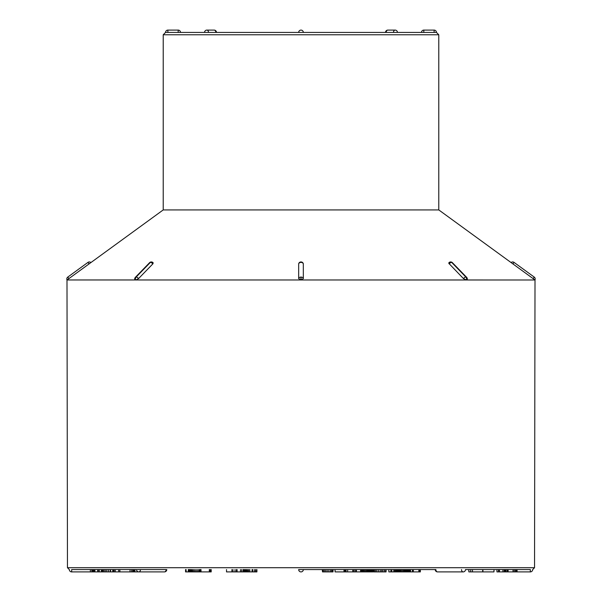 <?xml version="1.0" encoding="UTF-8"?>
<svg xmlns="http://www.w3.org/2000/svg" width="602" height="602" viewBox="0 0 602 602"><rect width="100%" height="100%" fill="white"/><g stroke="black" fill="none" stroke-linecap="round" stroke-linejoin="round"><path stroke-width="0.9" d="M133.493 571.9L133.652 569.567L133.493 571.9L132.809 571.9L132.809 569.567L114.087 569.567L114.087 571.9L113.214 571.9L113.214 569.567L108.368 569.567L108.368 571.9L106.735 571.9L106.735 569.567L97.69 569.567L97.69 571.9L94.898 571.9L94.898 569.567L94.401 569.567L94.401 571.9L94.898 571.9M118.669 569.567L118.669 571.9L118.662 569.567M113.786 571.9L113.786 569.567L113.214 569.567M94.717 569.567L71.668 569.567L71.668 571.9L90.368 571.9L90.368 569.567M138.836 571.9L164.444 571.9A2.333 1.648 -90 0 0 166.099 569.567L140.484 569.567A2.333 1.648 90 0 1 138.836 571.9A2.333 2.333 0 0 1 136.504 569.567L71.668 569.567M163.217 34.773L163.217 209.925L438.783 209.925L438.783 34.773L163.217 34.773L165.55 32.433L436.45 32.433A2.333 2.333 0 0 0 434.117 30.1L434.117 32.433M166.099 569.567L137.188 569.567M298.667 569.567L303.333 569.567A2.333 2.333 0 0 1 301 571.9A2.333 2.333 0 0 1 298.667 569.567A2.333 2.333 0 0 0 301 571.9A2.333 2.333 0 0 0 303.333 569.567A2.333 2.333 0 0 1 301 571.9A2.333 2.333 0 0 1 298.667 569.567A2.333 2.333 0 0 0 301 571.9A2.333 2.333 0 0 0 303.333 569.567L435.216 569.567A2.333 2.333 0 0 0 437.556 571.9A2.333 1.648 90 0 1 435.901 569.567L301 569.567M512.874 263.879L511.09 262.57A2.333 2.333 0 0 1 514.055 262.397L534.222 277.078A2.333 2.333 0 0 1 534.967 279.96L533.109 278.613L535.005 279.983L67.033 279.96A2.333 2.333 0 0 1 67.778 277.078L87.945 262.397L67.778 277.078L68.891 278.613L67.033 279.96M68.824 278.666L90.91 262.57L89.058 263.932L87.945 262.397A2.333 2.333 -171.1 0 1 90.91 262.57L163.217 209.925M134.773 279.561L135.533 279.96A2.333 1.648 90 0 1 135.427 278.402L135.224 278.613M152.472 262.57L152.788 263.932L138.528 278.613L136.09 279.907M151.32 261.945A2.333 1.648 -90 0 0 151.29 261.945L151.35 261.945A2.333 1.648 -90 0 0 150.372 262.397L136.052 277.078A2.333 1.648 -90 0 0 135.533 279.96L135.593 279.96A2.333 1.648 -90 0 1 136.112 277.078L150.372 262.397A2.333 1.332 -135.8 0 1 152.788 263.932L153.081 263.556M466.648 277.341A2.333 2.333 0 0 1 467.227 279.584L466.467 279.96A2.333 1.648 -90 0 0 465.948 277.078A2.333 1.332 -44.2 0 1 466.648 277.341L452.388 262.66A2.333 1.332 135.8 0 0 451.681 262.397L465.888 277.078A2.333 1.648 -90 0 1 466.407 279.96L463.472 278.613A2.333 1.332 -44.2 0 1 465.888 277.078L451.681 262.397A2.333 1.648 -90 0 0 450.815 261.953M467.182 279.193L466.573 278.402A2.333 1.648 90 0 1 466.467 279.96M449.513 262.57L449.13 262.623M448.957 262.705L448.844 262.803A2.333 2.333 0 0 1 450.431 261.96M448.806 263.345L463.472 278.613M514.055 262.397L512.942 263.932L533.109 278.613L534.222 277.078M450.68 261.945A2.333 1.648 -90 0 1 450.71 261.945L450.65 261.945A2.333 1.648 -90 0 1 451.628 262.397A2.333 1.332 135.8 0 0 449.212 263.932L449.528 262.57M301.196 261.953A2.333 2.333 0 0 1 303.31 263.736L303.333 278.613L301.045 279.96L298.667 278.613A2.333 1.889 0 0 1 300.955 277.078L300.955 279.96M303.333 263.932A2.333 1.889 180 0 0 301.045 262.397L300.955 262.397A2.333 1.889 180 0 0 298.667 263.932L298.667 278.613M298.667 263.932L298.69 263.736A2.333 2.333 0 0 1 300.804 261.953M517.08 571.9L517.08 569.567L530.332 569.567L530.332 571.9L515.447 571.9L515.447 569.567L512.693 569.567M513.024 569.567L513.024 571.9L508.118 571.9L508.118 569.567L496.951 569.567L496.951 571.9L498.501 571.9L498.501 569.567M482.917 569.567L493.986 569.567L493.986 571.9L482.917 571.9L482.917 569.567M472.495 571.9L482.684 571.9L482.684 569.567L472.495 569.567L472.495 571.9L468.853 571.9L468.853 569.567L465.496 569.567L468.77 569.567L468.853 571.9M470.704 571.9L470.704 569.567L468.853 569.567M530.332 569.567L465.496 569.567A2.333 2.333 0 0 1 463.164 571.9A2.333 1.648 -90 0 1 461.516 569.567M215.809 32.433A2.333 1.648 -90 0 0 214.154 30.1L206.877 30.1A2.333 2.333 0 0 0 204.537 32.433L180.517 32.433A2.333 2.333 0 0 0 178.184 30.1L167.883 30.1L167.883 32.433M298.667 32.433A2.333 2.333 0 0 1 301 30.1A2.333 2.333 0 0 1 303.333 32.433A2.333 2.333 0 0 0 301 30.1A2.333 2.333 0 0 0 298.667 32.433A2.333 2.333 0 0 1 301 30.1A2.333 2.333 0 0 1 303.333 32.433M301.045 279.96L301.045 277.078A2.333 1.889 -0 0 1 303.333 278.613M138.528 278.613A2.333 1.332 44.2 0 0 136.112 277.078L136.052 277.078A2.333 1.332 44.2 0 0 135.352 277.341L149.612 262.66A2.333 1.332 -135.8 0 1 150.319 262.397A2.333 1.648 -90 0 1 151.185 261.953M94.717 571.9L93.844 571.9L93.844 569.567M93.844 571.9L93.099 571.9L93.099 569.567M93.099 571.9L92.49 571.9L92.49 569.567M92.49 571.9L92.001 571.9L92.001 569.567M92.001 571.9L91.647 569.567M91.647 571.9L90.368 571.9M106.735 571.9L99.3 571.9L99.3 569.567M99.3 571.9L98.179 571.9L98.179 569.567M98.179 571.9L97.69 571.9M113.214 571.9L112.762 571.9L112.762 569.567M112.762 571.9L110.535 571.9L110.535 569.567M110.535 571.9L110.136 571.9L110.136 569.567M110.136 571.9L108.368 571.9M105.237 571.9L105.237 569.567M103.92 571.9L103.92 569.567M102.859 571.9L102.859 569.567M102.062 571.9L102.062 569.567M101.542 571.9L101.542 569.567M101.392 571.9L101.392 569.567M112.988 571.9L112.988 569.567M132.809 571.9L131.65 571.9L131.65 569.567M131.65 571.9L130.055 571.9L130.055 569.567M130.055 571.9L119.866 571.9L119.866 569.567M119.866 571.9L115.245 571.9L115.245 569.567M115.245 571.9L114.087 571.9M141.101 571.9L134.916 571.9L134.916 569.567M134.916 571.9L134.871 569.567M134.871 571.9L134.261 571.9L134.261 569.567M134.261 571.9L133.155 571.9M211.189 569.567L211.189 571.9L201.015 571.9L201.023 569.567M201.023 571.9L200.865 569.567M200.865 571.9L200.436 571.9L200.436 569.567M200.436 571.9L199.751 571.9L199.751 569.567M199.751 571.9L198.826 571.9L198.826 569.567M198.826 571.9L197.659 571.9L197.659 569.567M197.659 571.9L196.372 571.9L196.372 569.567M196.372 571.9L195.146 571.9L195.146 569.567M195.146 571.9L193.994 571.9L193.994 569.567M193.994 571.9L192.926 571.9L192.926 569.567M192.926 571.9L191.97 571.9L191.97 569.567M191.97 571.9L191.127 571.9L191.127 569.567M191.127 571.9L190.39 571.9L190.39 569.567M190.39 571.9L189.75 571.9L189.75 569.567M189.75 571.9L189.201 571.9L189.201 569.567M189.201 571.9L188.765 571.9L188.765 569.567M188.765 571.9L188.456 569.567M188.456 571.9L188.275 569.567L188.26 571.9L186.101 571.9L186.101 569.567M186.101 571.9L185.566 571.9L185.566 569.567M210.971 571.9L210.971 569.567M210.075 571.9L210.075 569.567M209.315 571.9L209.315 569.567M243.118 569.567L243.118 571.9L233.004 571.9L233.004 569.567M234.991 571.9L234.991 569.567M233.004 571.9L231.913 571.9L231.913 569.567M231.913 571.9L226.518 571.9L226.518 569.567M241.695 571.9L241.695 569.567M240.469 571.9L240.469 569.567M237.09 571.9L237.09 569.567M236.383 571.9L236.383 569.567M256.911 569.567L256.911 571.9L244.322 571.9L244.322 569.567M245.134 571.9L245.134 569.567M244.322 571.9L243.637 571.9L243.637 569.567M243.637 571.9L243.095 571.9M256.7 571.9L256.7 569.567M255.602 571.9L255.602 569.567M254.593 571.9L254.593 569.567M252.893 571.9L252.893 569.567M252.05 571.9L252.05 569.567M249.853 571.9L249.853 569.567M248.776 571.9L248.776 569.567M247.768 571.9L247.768 569.567M246.82 571.9L246.82 569.567M245.947 571.9L245.947 569.567M333.019 569.567L333.019 571.9L332.613 571.9L332.613 569.567M332.613 571.9L331.694 571.9L331.694 569.567M331.694 571.9L330.513 571.9L330.513 569.567M330.513 571.9L328.842 571.9L328.842 569.567M328.842 571.9L327.172 571.9L327.172 569.567M327.172 571.9L325.705 571.9L325.705 569.567M325.705 571.9L324.335 571.9L324.335 569.567M324.335 571.9L323.199 571.9L323.199 569.567M323.199 571.9L322.522 571.9L322.522 569.567M322.522 571.9L322.266 569.567M332.831 571.9L332.831 569.567M343.998 569.567L343.998 571.9L344.871 571.9L344.871 569.567M343.998 571.9L335.073 571.9L335.073 569.567M372.879 571.9L372.879 569.567L372.871 571.9L345.819 571.9L345.819 569.567M345.819 571.9L345.255 571.9L345.255 569.567M345.255 571.9L344.201 571.9M346.045 571.9L346.045 569.567M347.64 571.9L347.64 569.567M345.894 571.9L345.894 569.567M356.429 571.9L356.429 569.567M355.586 571.9L355.586 569.567M354.187 571.9L354.187 569.567M353.111 571.9L353.111 569.567M352.787 571.9L352.787 569.567M372.788 571.9L372.788 569.567M372.638 571.9L372.638 569.567M372.405 571.9L372.405 569.567M372.089 571.9L372.089 569.567M371.75 571.9L371.75 569.567M371.419 571.9L371.419 569.567M371.08 571.9L371.08 569.567M370.742 571.9L370.742 569.567M370.365 571.9L370.365 569.567M369.869 571.9L369.869 569.567M369.319 571.9L369.319 569.567M368.71 571.9L368.71 569.567M368.033 571.9L368.033 569.567M367.25 571.9L367.25 569.567M366.34 571.9L366.34 569.567M365.309 571.9L365.309 569.567M364.293 571.9L364.293 569.567M363.352 571.9L363.352 569.567M362.509 571.9L362.509 569.567M361.802 571.9L361.802 569.567M361.275 571.9L361.275 569.567M360.899 571.9L360.899 569.567M360.673 571.9L360.673 569.567M360.59 571.9L360.59 569.567M381.548 569.567L381.548 571.9L382.834 571.9L382.834 569.567M381.548 571.9L380.148 571.9L380.148 569.567M380.148 571.9L378.365 571.9L378.365 569.567M378.365 571.9L376.747 571.9L376.747 569.567M376.747 571.9L375.422 571.9L375.422 569.567M375.422 571.9L374.316 571.9L374.316 569.567M374.316 571.9L373.533 571.9L373.533 569.567M373.533 571.9L373.27 569.567M384.753 569.567L384.753 571.9L386.085 571.9L386.085 569.567M384.753 571.9L384.467 569.567M384.467 571.9L382.977 571.9L382.977 569.567M382.977 571.9L382.202 571.9M398.855 569.567L398.855 571.9L390.886 571.9L390.886 569.567M390.886 571.9L388.847 571.9L388.847 569.567M398.411 571.9L398.411 569.567M397.523 571.9L397.523 569.567M396.635 571.9L396.635 569.567M395.717 571.9L395.717 569.567M394.769 571.9L394.769 569.567M393.791 571.9L393.791 569.567M391.789 571.9L391.789 569.567M408.999 571.9L408.495 571.9L408.495 569.567M408.495 571.9L408.013 571.9L408.013 569.567M408.013 571.9L407.509 571.9L407.509 569.567M407.509 571.9L406.854 571.9L406.854 569.567M406.854 571.9L406.154 571.9L406.154 569.567M406.154 571.9L405.417 571.9L405.417 569.567M405.417 571.9L404.619 571.9L404.619 569.567M404.619 571.9L403.746 571.9L403.746 569.567M403.746 571.9L402.776 571.9L402.776 569.567M402.776 571.9L401.722 571.9L401.722 569.567M401.722 571.9L400.714 571.9L400.714 569.567M400.714 571.9L399.848 571.9L399.848 569.567M399.848 571.9L399.111 571.9L399.111 569.567M399.111 571.9L398.554 571.9M420.346 569.567L420.346 571.9L413.318 571.9L413.318 569.567M418.864 571.9L418.864 569.567M413.318 571.9L412.423 571.9L412.423 569.567M412.423 571.9L410.541 571.9L410.541 569.567M410.541 571.9L409.804 571.9L409.804 569.567M409.804 571.9L408.878 571.9L408.878 569.567M419.918 571.9L419.918 569.567M419.496 571.9L419.496 569.567M508.118 571.9L505.101 571.9L505.101 569.567M505.101 571.9L504.198 571.9L504.198 569.567M504.198 571.9L502.918 571.9L502.918 569.567M502.918 571.9L499.404 571.9L499.404 569.567M499.404 571.9L498.501 571.9M507.193 571.9L507.193 569.567M505.996 571.9L505.996 569.567M516.9 571.9L516.9 569.567M516.335 571.9L516.335 569.567M515.447 571.9L514.228 571.9L514.228 569.567M514.228 571.9L512.693 571.9M535.005 279.983L534.538 567.701L67.462 567.701L69.328 569.567A2.333 2.333 0 0 0 71.668 571.9M530.332 571.9A2.333 2.333 0 0 0 532.672 569.567L534.538 567.701M178.184 32.433L178.184 30.1M434.117 30.1L423.816 30.1L423.816 32.433M393.475 32.433A2.333 1.648 -90 0 1 395.123 30.1L387.846 30.1A2.333 1.648 90 0 0 386.191 32.433M204.537 32.433A2.333 2.333 0 0 1 206.877 30.1A2.333 1.648 90 0 1 208.525 32.433M384.926 571.9L384.926 569.567M438.783 209.925L511.09 262.57M67.462 567.701L66.995 279.983M438.783 34.773L436.45 32.433M167.883 30.1A2.333 2.333 0 0 0 165.55 32.433M164.444 571.9A2.333 2.333 0 0 0 166.784 569.567A2.333 2.333 0 0 1 164.444 571.9M216.494 32.433A2.333 2.333 0 0 0 214.154 30.1A2.333 2.333 0 0 1 216.494 32.433M387.846 30.1A2.333 2.333 0 0 0 385.506 32.433A2.333 2.333 0 0 1 387.846 30.1L395.123 30.1A2.333 2.333 0 0 1 397.463 32.433M463.164 571.9L437.556 571.9L463.164 571.9A2.333 2.333 0 0 0 465.496 569.567M423.816 30.1A2.333 2.333 0 0 0 421.483 32.433M452.388 262.66A2.333 2.333 0 0 0 450.913 261.96M153.156 262.803A2.333 2.333 0 0 0 151.569 261.96M151.087 261.96A2.333 2.333 0 0 0 149.612 262.66M135.352 277.341A2.333 2.333 0 0 0 134.773 279.584"/></g></svg>
